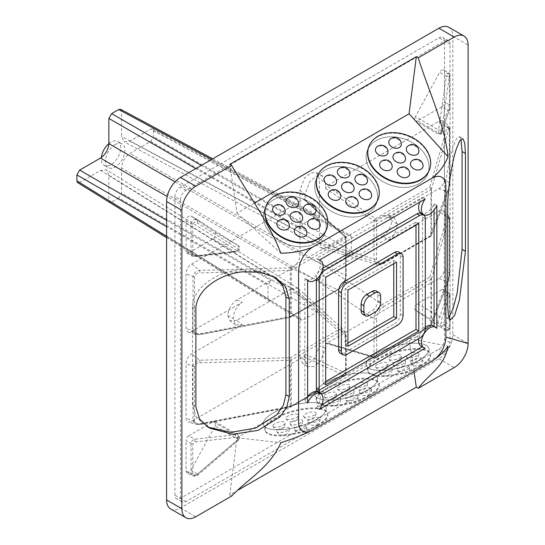 <?xml version="1.0" encoding="UTF-8"?>
<svg xmlns="http://www.w3.org/2000/svg" width="545" height="545" viewBox="0 0 545 545"><rect width="100%" height="100%" fill="white"/><g stroke="black" fill="none" stroke-linecap="round" stroke-linejoin="round"><path stroke-width="0.41" stroke-dasharray="2.73 2.04" d="M266.014 206.01L264.577 209.702L266.014 206.01A32.421 24.028 -158.7 0 1 274.7 196.234A32.421 24.028 -158.7 0 1 312.632 199.313A32.421 24.028 -158.7 0 1 326.435 229.554L324.997 233.24A32.421 24.028 -158.7 0 1 316.311 243.022A32.421 24.028 -158.7 0 1 278.379 239.943A32.421 24.028 -158.7 0 1 264.577 209.702A32.421 24.028 -158.7 0 1 273.263 199.92A32.421 24.028 -158.7 0 1 311.195 202.999A32.421 24.028 -158.7 0 1 324.997 233.24A32.421 24.028 21.3 0 0 311.195 202.999A32.421 24.028 21.3 0 0 273.263 199.92A32.421 24.028 21.3 0 0 264.577 209.702A32.421 24.028 21.3 0 0 278.379 239.943A32.421 24.028 21.3 0 0 316.311 243.022A32.421 24.028 21.3 0 0 324.997 233.24L326.435 229.554M368.836 146.646L367.398 150.338L368.836 146.646A32.421 24.028 -158.7 0 1 377.528 136.87A32.421 24.028 -158.7 0 1 415.454 139.949A32.421 24.028 -158.7 0 1 429.256 170.19L427.818 173.875A32.421 24.028 -158.7 0 1 419.132 183.658A32.421 24.028 -158.7 0 1 381.2 180.579A32.421 24.028 -158.7 0 1 367.398 150.338A32.421 24.028 -158.7 0 1 376.091 140.555A32.421 24.028 -158.7 0 1 414.016 143.635A32.421 24.028 -158.7 0 1 427.818 173.875A32.421 24.028 21.3 0 0 414.016 143.635A32.421 24.028 21.3 0 0 376.091 140.555A32.421 24.028 21.3 0 0 367.398 150.338A32.421 24.028 21.3 0 0 381.2 180.579A32.421 24.028 21.3 0 0 419.132 183.658A32.421 24.028 21.3 0 0 427.818 173.875L429.256 170.19M317.422 176.328L315.984 180.02L317.422 176.328A32.421 24.028 -158.7 0 1 326.114 166.552A32.421 24.028 -158.7 0 1 364.046 169.631A32.421 24.028 -158.7 0 1 377.849 199.872L376.411 203.558A32.421 24.028 -158.7 0 1 367.718 213.34A32.421 24.028 -158.7 0 1 329.786 210.261A32.421 24.028 -158.7 0 1 315.984 180.02A32.421 24.028 -158.7 0 1 324.677 170.238A32.421 24.028 -158.7 0 1 362.609 173.317A32.421 24.028 -158.7 0 1 376.411 203.558A32.421 24.028 21.3 0 0 362.609 173.317A32.421 24.028 21.3 0 0 324.677 170.238A32.421 24.028 21.3 0 0 315.984 180.02A32.421 24.028 21.3 0 0 329.786 210.261A32.421 24.028 21.3 0 0 367.718 213.34A32.421 24.028 21.3 0 0 376.411 203.558L377.849 199.872M229.772 164.379L237.034 213.136L254.379 203.122M237.034 213.136L280.859 253.214M448.808 317.524L446.9 318.069L445.013 313.722L444.298 303.272L444.298 205.404C444.325 185.634 449.032 158.404 453.188 146.36L456.526 138.594L459.476 136.7L460.927 139.186M436.845 205.39L434.065 203.782A11.792 6.806 -60 0 1 426.953 212.489A11.792 6.806 -60 0 1 421.06 213.075M307.625 279.994L304.846 278.393A11.792 6.806 120 0 0 306.058 279.469A11.792 6.806 120 0 0 311.958 278.883A11.792 6.806 120 0 0 319.656 268.494A11.792 6.806 120 0 0 317.851 259.045A11.792 6.806 120 0 0 316.482 258.562L422.43 197.392A11.792 6.806 -60 0 0 419.766 202.141M319.261 260.163L316.482 258.562M304.846 278.393L304.846 401.386A11.792 6.806 -60 0 1 307.625 396.576M317.851 392.093A11.792 6.806 -60 0 1 316.482 407.776L321.925 404.635M422.171 346.756L422.43 346.606A11.792 6.806 120 0 1 421.06 346.116M434.065 326.401L434.065 326.775A11.792 6.806 120 0 0 432.853 325.699M425.311 327.416A11.792 6.806 120 0 0 418.805 338.588M434.065 203.782L434.065 210.193M317.074 278.754L316.379 278.359L316.379 279.353M316.379 278.359A7.862 4.537 -60 0 1 321.938 268.726L322.885 268.181M420.904 213.47A7.862 4.537 -60 0 1 422.532 217.067L422.532 326.809A7.862 4.537 -60 0 1 416.98 336.435L419.752 338.043M324.718 392.911L321.938 391.31L416.98 336.435M321.938 391.31A7.862 4.537 -60 0 1 318.007 391.698M307.625 402.987L304.846 401.386M425.209 198.993L422.43 197.392M436.845 328.383L434.065 326.775M319.261 409.377L316.482 407.776M425.209 348.207L422.43 346.606M273.863 276.676L272.221 275.668L256.681 270.313L239.207 269.898C217.441 271.764 192.712 287.283 192.521 307.121L192.521 404.996L196.275 417.191L206.194 426.183L207.911 427.117M448.753 27.25A19.647 11.343 -60 0 1 452.827 36.242L452.827 334.671A19.647 11.343 -60 0 1 438.929 358.739L180.484 507.954A19.647 11.343 -60 0 1 170.66 508.928M238.41 489.914L229.772 494.901L231.72 496.018M174.925 196.691A7.862 4.537 -60 0 1 180.484 187.064L438.929 37.85A7.862 4.537 -60 0 1 442.86 37.462A7.862 4.537 -60 0 1 444.488 41.059L444.488 339.487A7.862 4.537 -60 0 1 438.929 349.113L180.484 498.328A7.862 4.537 -60 0 1 176.553 498.716A7.862 4.537 -60 0 1 174.925 495.119L174.925 196.691L180.484 199.899A7.862 4.537 -60 0 1 186.043 190.273L444.488 41.059A7.862 4.537 -60 0 1 448.419 40.671A7.862 4.537 -60 0 1 450.047 44.268L450.047 342.696A7.862 4.537 -60 0 1 444.488 352.322L186.043 501.536A7.862 4.537 -60 0 1 182.112 501.925A7.862 4.537 -60 0 1 180.484 498.328L180.484 199.899M413.989 371.533L409.057 338.445L448.058 346.184M229.772 494.901L237.034 437.758L409.057 338.445M237.034 437.758L280.859 442.717M317.749 424.848A32.421 11.118 165 0 1 285.069 434.896A32.421 11.118 165 0 1 264.911 429.964A32.421 11.118 165 0 1 274.7 418.253A32.421 11.118 165 0 1 307.38 408.212A32.421 11.118 165 0 1 327.538 413.137A32.421 11.118 165 0 1 317.749 424.848M420.57 365.491A32.421 11.118 165 0 1 387.897 375.532A32.421 11.118 165 0 1 367.732 370.6A32.421 11.118 165 0 1 377.528 358.889A32.421 11.118 165 0 1 410.201 348.848A32.421 11.118 165 0 1 430.359 353.773A32.421 11.118 165 0 1 420.57 365.491M369.156 395.173A32.421 11.118 165 0 1 336.483 405.214A32.421 11.118 165 0 1 316.325 400.282A32.421 11.118 165 0 1 326.114 388.571A32.421 11.118 165 0 1 358.787 378.53A32.421 11.118 165 0 1 378.945 383.455A32.421 11.118 165 0 1 369.156 395.173M273.263 412.906A32.421 11.118 165 0 1 305.943 402.864A32.421 11.118 165 0 1 326.101 407.789A32.421 11.118 165 0 1 316.311 419.5A32.421 11.118 165 0 1 283.632 429.549A32.421 11.118 165 0 1 263.473 424.616A32.421 11.118 165 0 1 273.263 412.906A32.421 11.118 165 0 1 305.943 402.864A32.421 11.118 165 0 1 326.101 407.789A32.421 11.118 165 0 1 316.311 419.5A32.421 11.118 165 0 1 283.632 429.549A32.421 11.118 165 0 1 263.473 424.616A32.421 11.118 165 0 1 273.263 412.906M376.091 353.542A32.421 11.118 165 0 1 408.764 343.5A32.421 11.118 165 0 1 428.922 348.425A32.421 11.118 165 0 1 419.132 360.143A32.421 11.118 165 0 1 386.459 370.184A32.421 11.118 165 0 1 366.294 365.252A32.421 11.118 165 0 1 376.091 353.542A32.421 11.118 165 0 1 408.764 343.5A32.421 11.118 165 0 1 428.922 348.425A32.421 11.118 165 0 1 419.132 360.143A32.421 11.118 165 0 1 386.459 370.184A32.421 11.118 165 0 1 366.294 365.252A32.421 11.118 165 0 1 376.091 353.542M324.677 383.224A32.421 11.118 165 0 1 357.35 373.182A32.421 11.118 165 0 1 377.508 378.107A32.421 11.118 165 0 1 367.718 389.818A32.421 11.118 165 0 1 335.046 399.867A32.421 11.118 165 0 1 314.887 394.934A32.421 11.118 165 0 1 324.677 383.224A32.421 11.118 165 0 1 357.35 373.182A32.421 11.118 165 0 1 377.508 378.107A32.421 11.118 165 0 1 367.718 389.818A32.421 11.118 165 0 1 335.046 399.867A32.421 11.118 165 0 1 314.887 394.934A32.421 11.118 165 0 1 324.677 383.224M325.685 381.602L322.906 383.203L322.906 275.709L416.005 221.958L418.785 223.566M416.005 221.958L416.005 225.167M322.906 383.203L325.685 384.811M322.906 275.709L325.685 277.31M398.674 251.974A7.862 4.537 -60 0 1 400.303 255.571L400.303 313.975A7.862 4.537 -60 0 1 394.744 323.601L397.523 325.208M346.947 354.407L344.168 352.799L394.744 323.601M344.168 352.799A7.862 4.537 -60 0 1 340.237 353.194M347.921 343.098L345.142 344.699L345.142 288.543L393.769 260.469L396.549 262.07M393.769 260.469L393.769 263.678M345.142 344.699L347.921 346.307M345.142 288.543L347.921 290.151M376.166 290.962A7.862 4.537 -60 0 1 377.794 294.559L377.794 300.976A7.862 4.537 -60 0 1 372.235 310.602L375.014 312.21M369.456 315.419L366.676 313.811L372.235 310.602M366.676 313.811A7.862 4.537 -60 0 1 362.745 314.206M196.847 474.702C194.912 475.853 193.564 475.635 192.801 474.061L192.801 443.759L195.13 441.9L194.763 439.181L188.822 435.755L213.047 421.769L235.454 434.706L235.822 437.424C237.988 437.492 238.56 438.323 237.538 439.931L196.847 474.702A1.962 0.531 49.5 0 0 197.753 475.083L197.753 475.083A1.962 0.531 49.5 0 0 197.501 474.089L238.192 439.318L238.09 434.896L235.454 434.706L194.763 439.181C192.548 439.965 191.302 441.389 191.043 443.453L191.043 473.748L192.133 475.71L197.501 474.089L190.866 470.26A3.931 2.269 120 0 1 186.86 472.665L192.133 475.71C194.906 476.473 196.786 476.269 197.753 475.083L238.451 440.312A1.962 0.531 -130.5 0 1 237.538 439.931M188.822 435.755A3.931 2.269 120 0 0 186.043 440.564L191.043 443.453A1.962 1.138 180 0 0 192.801 443.759M192.801 474.061A1.962 1.138 180 0 1 191.043 473.748L186.043 470.866L186.043 440.564M186.043 470.866A3.931 2.269 120 0 0 186.86 472.665M215.084 425.972A3.931 2.269 120 0 0 215.009 421.571L238.09 434.896C240.1 436.749 240.216 438.548 238.451 440.312A1.962 0.531 -130.5 0 0 238.192 439.318L215.084 425.972L190.866 470.26M215.009 421.571A3.931 2.269 120 0 0 213.047 421.769M449.584 108.877A1.962 1.574 -161.7 0 1 449.516 109.286L449.516 109.286A1.962 1.574 -161.7 0 1 447.649 110.274L441.709 106.84L417.49 120.827L439.904 133.763A1.962 1.574 -161.7 0 0 441.763 132.776L441.763 132.776A1.962 1.574 -161.7 0 0 441.832 132.374C441.416 133.321 441.307 132.755 441.505 130.671L449.257 76.879A1.962 0.416 -171.8 0 0 446.3 76.164L438.555 129.962L438.602 134.343L439.904 133.763L449.489 104.913L449.489 74.611L448.951 72.976L447.649 73.555L446.3 76.164L439.665 72.335A3.931 2.269 120 0 1 441.709 70.121A3.931 2.269 120 0 1 443.678 69.93L448.951 72.976C449.897 73.752 450.265 74.563 450.061 75.414L450.061 75.414A1.962 1.138 0 0 0 449.489 74.611L444.488 71.729L444.488 102.031L449.489 104.913A1.962 1.138 -0 0 1 450.061 105.716L450.061 75.414A1.962 1.138 0 0 1 450.027 75.626L450.027 105.928L449.584 108.877L441.832 132.374M441.709 106.84A3.931 2.269 120 0 0 444.488 102.031M444.488 71.729A3.931 2.269 120 0 0 443.678 69.93M441.505 130.671A1.962 0.416 8.2 0 0 438.555 129.962L415.447 116.616L439.665 72.335M415.447 116.616A3.931 2.269 120 0 0 415.522 121.017A3.931 2.269 120 0 0 417.49 120.827M120.663 109.3L121.508 111.119L121.508 136.318L124.056 141.775L129.846 141.135L150.692 129.097L152.62 128.886L153.465 130.705L153.465 136.645L150.692 141.455L129.846 153.486C124.819 157.001 122.039 161.817 121.508 167.928L319.431 282.194L373.965 318.825A1.962 1.138 0 0 0 376.615 318.757C376.731 315.439 378.005 312.299 380.444 309.349L383.482 306.774A1.962 1.138 -120 0 0 382.338 304.526L378.714 307.639C375.791 311.181 374.204 314.908 373.965 318.825L373.965 356.825L325.481 342.417L325.481 348.269L320.685 361.028L313.866 366.656L307.911 366.594L305.05 360.061L305.05 354.209L345.734 373.121L345.734 335.121L344.093 330.277L341.279 329.255L337.607 330.352A1.962 1.138 60 0 1 338.752 332.593L341.797 331.66C344.229 331.803 345.51 333.465 345.619 336.653L345.619 374.653L291.323 405.998L291.323 359.979L338.752 332.593M325.481 342.417L326.026 343.384L326.85 343.227L375.471 357.677L429.767 326.326A1.962 1.683 -159 0 0 431.456 324.82L431.456 278.795A1.962 1.458 -163.9 0 0 429.767 277.146L382.338 304.526L327.681 267.813L382.794 235.992L388.353 240.331L438.929 211.133A7.862 4.537 -60 0 1 443.317 211.078A7.862 4.537 -60 0 1 444.488 214.342L444.488 268.889A7.862 4.537 -60 0 1 438.929 278.515L326.85 343.227M388.353 240.331C394.028 236.264 396.985 230.814 397.216 223.981L393.953 216.965L388.353 217.871L438.929 188.665A7.862 4.537 120 0 0 444.488 179.039L444.488 124.492A7.862 4.537 120 0 0 443.317 121.228A7.862 4.537 120 0 0 438.929 121.283L326.85 185.988L325.481 188.386L325.481 182.527L322.361 175.851L316.345 176.076L309.676 181.785L305.05 194.32L299.982 190.273L304.382 178.331L310.739 172.894L316.468 172.676L319.431 179.039L325.481 182.527M338.752 288.768L291.323 316.154L291.323 270.129L345.619 238.778L345.619 276.778C345.51 280.103 344.229 283.236 341.797 286.193L338.752 288.768A1.962 1.138 60 0 1 338.343 289.668A1.962 1.138 60 0 1 337.607 289.688L341.279 286.602C344.202 283.059 345.687 279.272 345.734 275.252L345.734 237.252L305.05 200.178L305.05 194.32M305.05 200.178L304.764 199.354L303.681 199.368L191.602 264.073A7.862 4.537 120 0 0 186.043 273.699L186.043 328.253A7.862 4.537 120 0 0 188.195 332.082A7.862 4.537 120 0 0 191.602 331.462L242.178 302.264C236.503 306.331 233.546 311.781 233.315 318.614L235.447 324.997L242.178 324.725L236.619 320.385L270.804 300.649L79.665 182.459L77.669 182.63M199.804 362.786L290.301 360.293L290.301 406.311A1.962 1.138 180 0 0 291.323 405.998A1.962 1.138 60 0 1 290.921 406.897A1.962 1.138 60 0 1 290.178 406.917L290.301 406.311L199.804 423.724C196.874 424.194 195.117 423.322 194.517 421.108L194.517 366.56C195.124 364.21 196.881 362.956 199.804 362.786A1.962 0.409 -91.6 0 0 199.674 360.231C195.859 361.008 193.645 363.059 193.025 366.376L193.025 420.924L195.757 424.351L199.674 424.33L290.178 406.917L344.474 375.573L303.681 356.607L191.602 421.312A7.862 4.537 -60 0 1 188.195 421.932A7.862 4.537 -60 0 1 186.043 418.104L186.043 363.549A7.862 4.537 -60 0 1 191.602 353.923L242.178 324.725M303.681 356.607L305.05 354.209M441.709 289.749L417.49 303.735A3.931 2.269 120 0 0 414.943 307.128A3.931 2.269 120 0 0 415.447 310.296L439.665 326.612A3.931 2.269 120 0 0 439.747 326.659A3.931 2.269 120 0 0 442.772 325.61A3.931 2.269 120 0 0 444.488 321.652L444.488 291.35A3.931 2.269 120 0 0 443.678 289.552A3.931 2.269 120 0 0 441.709 289.749L447.649 293.183L439.904 316.672C438.153 319.459 437.703 321.782 438.555 323.641A1.962 1.928 -48.7 0 0 441.505 322.17L441.832 318.491L449.584 294.995A1.962 1.574 -161.7 0 0 447.649 293.183L448.951 292.597L449.489 294.239L444.488 291.35M188.822 252.846L213.047 238.86A3.931 2.269 120 0 0 215.588 235.467A3.931 2.269 120 0 0 215.084 232.293L190.866 215.984A3.931 2.269 120 0 0 190.784 215.929A3.931 2.269 120 0 0 188.822 216.127A3.931 2.269 120 0 0 186.043 220.943L186.043 251.238A3.931 2.269 120 0 0 186.86 253.037A3.931 2.269 120 0 0 188.822 252.846L194.763 256.273L235.454 251.797C239.01 250.06 239.923 248.002 238.192 245.638A1.962 0.981 122.4 0 1 238.226 245.652L238.226 245.652A1.962 0.981 122.4 0 1 237.538 248.431C238.56 249.821 237.988 250.782 235.822 251.313L195.13 255.782L194.981 256.627L192.133 256.082L194.981 256.627L235.672 252.151L235.822 251.313M215.084 232.293L238.192 245.638L197.501 219.812L194.763 219.56C192.548 220.337 191.309 221.761 191.043 223.825L191.043 254.127L192.133 256.082L186.86 253.037M325.481 348.269L319.431 345.905L314.874 358.058L308.375 363.413L302.7 363.352L299.982 357.132L305.05 360.061M121.508 167.928L121.508 193.128L118.735 197.937L316.659 312.21L302.761 320.235L111.63 202.038L109.627 202.215L108.85 200.437L108.85 175.238L106.507 169.904L100.512 170.422L79.665 182.459M316.659 312.21L319.431 307.4L121.508 193.128M319.431 345.905L319.431 282.201C320.153 276.247 322.906 271.458 327.681 267.813M299.982 357.132L299.982 318.627L300.758 320.406L302.761 320.235M201.323 165.401L302.761 223.968L316.659 215.943L211.617 159.46M302.761 223.968L299.982 228.777L299.982 190.273M129.846 141.135L327.77 247.559L322.926 248.615L322.17 248.302L319.431 242.75L319.431 179.039M121.508 111.119L319.431 217.55L318.587 215.731L316.659 215.943M383.482 306.774L430.911 279.387L430.911 325.413A1.962 1.138 -120 0 1 430.509 326.312A1.962 1.138 -120 0 1 429.767 326.326L447.002 281.533C448.399 279.36 449.189 276.485 449.38 272.922L449.38 218.368L448.855 216.113L447.002 217.435L438.929 211.133M191.602 264.073L199.674 270.381A1.962 0.409 88.4 0 1 199.804 272.936L290.301 270.443A1.962 0.409 -91.6 0 0 290.178 267.888L199.674 270.381C195.859 271.158 193.645 273.209 193.025 276.526L186.043 273.699M194.517 276.71A1.962 1.138 -0 0 1 193.025 276.526L193.025 331.074L195.757 334.501L199.804 334.691L199.804 333.874C196.874 334.344 195.117 333.472 194.517 331.265L194.517 276.71C195.124 274.36 196.881 273.106 199.804 272.936M449.7 183.938A1.962 1.138 0 0 0 449.734 183.726A1.962 1.138 0 0 0 449.38 183.072L449.38 128.525L448.855 126.263L447.002 127.585L429.767 187.296A1.962 1.458 16.1 0 1 431.456 188.952L448.692 129.24C449.25 127.401 449.584 127.455 449.7 129.383L449.7 183.938L448.692 190.178A1.962 1.683 21 0 1 447.002 191.683C448.399 189.51 449.189 186.635 449.38 183.072L444.488 179.039M153.465 130.705L351.396 237.13L351.396 250.911L153.465 136.645M351.396 237.13L350.544 235.311L348.616 235.529L382.794 215.793L388.394 214.887L391.685 220.759C390.997 227.279 388.033 232.354 382.794 235.992M150.692 141.455L348.616 255.728L351.396 250.911M100.512 170.422L291.643 288.618L297.822 288.203L298.374 288.625L299.982 293.428L108.85 175.238M291.643 288.618L270.804 300.649L268.801 300.826L268.024 299.048L268.024 285.26L166.593 226.7M236.619 320.385L229.888 320.658L227.735 315.419C228.423 308.899 231.387 303.824 236.619 300.186L270.804 280.45L268.024 285.26M108.85 200.437L299.982 318.627L299.982 293.428L345.734 335.121A1.962 1.138 180 0 1 346.198 335.849L346.198 335.849A1.962 1.138 180 0 1 345.619 336.653M175.054 181.853L299.982 253.977C299.723 260.197 296.977 264.993 291.745 268.365L167.179 196.554M166.593 220.282L270.804 280.45L291.643 268.419M345.619 276.778A1.962 1.138 0 0 0 346.198 275.981A1.962 1.138 0 0 0 345.734 275.252L299.982 253.977L299.982 228.777L195.771 168.609M327.77 247.559L348.616 235.529L150.692 129.097M227.735 315.419L233.315 318.614M397.216 223.981L391.685 220.759M415.447 310.296L438.555 323.641L446.355 330.474C449.148 330.781 450.381 329.071 450.061 325.338L450.061 325.338A1.962 1.138 0 0 0 449.489 324.541L449.489 294.239A1.962 1.138 0 0 1 450.061 295.043L450.061 295.043C450.395 294.593 450.02 293.775 448.951 292.597L443.678 289.552M449.584 294.995L450.027 295.254L450.027 325.556L449.257 328.976A1.962 1.928 -48.7 0 1 446.3 330.447C447.888 330.379 448.951 328.41 449.489 324.541L444.488 321.652M195.13 255.782L192.801 254.44L192.801 224.138C193.564 222.394 194.912 221.883 196.847 222.605A1.962 0.981 122.4 0 0 197.535 219.833L197.535 219.833A1.962 0.981 122.4 0 0 197.501 219.812L190.784 215.929M118.735 197.937L111.63 202.038M115.179 144.548A13.754 7.943 -60 0 1 122.06 143.866A13.754 7.943 -60 0 1 124.165 154.889A13.754 7.943 -60 0 1 115.179 167.008A13.754 7.943 -60 0 1 108.305 167.69A13.754 7.943 -60 0 1 106.193 156.667A13.754 7.943 -60 0 1 115.179 144.548M108.85 143.669A13.754 7.943 -60 0 1 111.01 142.143A13.754 7.943 -60 0 1 117.89 141.462A13.754 7.943 -60 0 1 119.995 152.484A13.754 7.943 -60 0 1 111.01 164.604A13.754 7.943 -60 0 1 104.136 165.285A13.754 7.943 -60 0 1 101.363 157.525M325.481 188.386L373.965 220.957L373.965 258.95L377.406 264.809L378.714 264.993L382.338 263.862A1.962 1.138 -120 0 0 383.081 263.841L383.081 263.841A1.962 1.138 -120 0 0 383.482 262.942L380.444 263.875C378.005 263.739 376.731 262.077 376.615 258.889L376.615 220.889L430.911 189.537L430.911 235.563L383.482 262.942M380.444 263.875A1.962 1.519 89.7 0 1 379.061 265.04L322.926 248.615M319.431 242.743L373.965 258.95A1.962 1.138 0 0 0 376.615 258.889M303.681 199.368L344.474 236.537L290.178 267.888A1.962 1.138 60 0 1 291.323 270.129A1.962 1.138 0 0 1 290.301 270.443L290.301 316.461A1.962 1.138 -0 0 0 291.323 316.154A1.962 1.138 60 0 1 290.921 317.054L338.343 289.668L341.885 286.677A1.962 0.511 41 0 1 341.279 286.602M213.047 238.86L235.672 252.151C239.677 250.795 236.85 252.097 239.139 250.223C240.256 248.384 239.95 246.865 238.226 245.652L197.399 219.751M196.847 222.605L237.538 248.431M417.49 303.735L439.904 316.672A1.962 1.574 18.3 0 1 441.832 318.491M449.257 328.976L441.505 322.17M449.257 76.879C449.625 74.829 449.884 74.413 450.027 75.626M448.692 129.24A1.962 1.458 -163.9 0 0 447.002 127.585L438.929 121.283M448.692 190.178L431.456 234.97L431.456 188.952A1.962 1.138 0 0 1 430.911 189.537A1.962 1.138 -120 0 0 429.767 187.296L375.471 218.64L326.85 185.988M327.681 247.614L382.338 263.862L429.767 236.476A1.962 1.683 -159 0 0 431.456 234.97A1.962 1.138 0 0 1 430.911 235.563A1.962 1.138 -120 0 1 430.509 236.462A1.962 1.962 0 0 0 431.361 235.467L448.596 190.675L449.734 183.726L449.734 129.172A1.962 1.138 -0 0 0 449.38 128.525L444.488 124.492M304.764 199.354L345.557 236.523A1.962 1.015 -47.7 0 0 344.474 236.537A1.962 1.138 60 0 1 345.619 238.778A1.962 1.138 0 0 0 346.198 237.981L346.198 275.981C346.082 279.803 344.644 283.366 341.885 286.677A1.962 0.511 41 0 0 341.797 286.193M191.602 331.462L199.674 334.48L290.308 317.279L290.301 316.461L199.804 333.874M199.804 423.724L199.804 424.541L191.602 421.312M291.745 288.564L337.607 330.352L290.178 357.738A1.962 0.409 88.4 0 1 290.301 360.293A1.962 1.138 180 0 0 291.323 359.979A1.962 1.138 60 0 0 290.178 357.738L199.674 360.231L191.602 353.923M431.456 278.795L448.692 219.09A1.962 1.458 -163.9 0 0 447.002 217.435L429.767 277.146A1.962 1.138 -120 0 1 430.911 279.387A1.962 1.138 -0 0 0 431.456 278.795M448.692 219.09C449.25 217.251 449.584 217.298 449.7 219.233L449.7 273.788L448.692 280.028L431.456 324.82A1.962 1.138 -0 0 1 430.911 325.413L376.615 356.757L376.615 318.757M438.929 278.515L447.002 281.533A1.962 1.683 -159 0 0 448.596 280.518L448.596 280.518A1.962 1.683 -159 0 0 448.692 280.028M358.29 203.401A6.486 4.803 21.3 0 0 350.564 197.263A6.486 4.803 21.3 0 0 346.64 198.857M340.775 196.391A6.486 4.803 21.3 0 0 339.072 192.664A6.486 4.803 21.3 0 0 329.125 191.854M336.599 181.683A6.486 4.803 21.3 0 0 332.055 176.124A6.486 4.803 21.3 0 0 324.949 177.139M349.945 173.978A6.486 4.803 21.3 0 0 342.219 167.84A6.486 4.803 21.3 0 0 338.288 169.441M367.453 180.988A6.486 4.803 21.3 0 0 365.75 177.261A6.486 4.803 21.3 0 0 355.803 176.451M354.114 188.686A6.486 4.803 21.3 0 0 350.36 183.481A6.486 4.803 21.3 0 0 343.52 183.297A6.486 4.803 21.3 0 0 342.464 184.149M371.629 195.696A6.486 4.803 21.3 0 0 367.085 190.137A6.486 4.803 21.3 0 0 359.979 191.159M409.704 173.719A6.486 4.803 21.3 0 0 401.978 167.581A6.486 4.803 21.3 0 0 398.048 169.175M392.189 166.709A6.486 4.803 21.3 0 0 390.486 162.982A6.486 4.803 21.3 0 0 380.539 162.172M388.013 152.001A6.486 4.803 21.3 0 0 383.469 146.442A6.486 4.803 21.3 0 0 376.363 147.457M401.352 144.296A6.486 4.803 21.3 0 0 393.626 138.157A6.486 4.803 21.3 0 0 389.702 139.758M418.867 151.306A6.486 4.803 21.3 0 0 417.163 147.579A6.486 4.803 21.3 0 0 407.217 146.769M405.528 159.004A6.486 4.803 21.3 0 0 401.774 153.806A6.486 4.803 21.3 0 0 394.934 153.615A6.486 4.803 21.3 0 0 393.878 154.467M423.043 166.014A6.486 4.803 21.3 0 0 418.499 160.455A6.486 4.803 21.3 0 0 411.386 161.477M306.876 233.083A6.486 4.803 21.3 0 0 299.157 226.945A6.486 4.803 21.3 0 0 295.227 228.539M289.368 226.073A6.486 4.803 21.3 0 0 287.665 222.346A6.486 4.803 21.3 0 0 277.712 221.536M285.192 211.365A6.486 4.803 21.3 0 0 280.648 205.806A6.486 4.803 21.3 0 0 273.542 206.821M298.531 203.66A6.486 4.803 21.3 0 0 290.805 197.522A6.486 4.803 21.3 0 0 286.881 199.123M316.046 210.67A6.486 4.803 21.3 0 0 314.342 206.943A6.486 4.803 21.3 0 0 304.389 206.133M302.707 218.368A6.486 4.803 21.3 0 0 298.946 213.163A6.486 4.803 21.3 0 0 292.113 212.979A6.486 4.803 21.3 0 0 291.05 213.831M320.215 225.378A6.486 4.803 21.3 0 0 315.671 219.819A6.486 4.803 21.3 0 0 308.565 220.841M396.501 359.284A6.486 2.221 165 0 1 388.878 359.25A6.486 2.221 165 0 1 393.626 355.49A6.486 2.221 165 0 1 401.352 355.899A6.486 2.221 165 0 1 396.501 359.284M387.747 364.339A6.486 2.221 165 0 1 381.371 367.459A6.486 2.221 165 0 1 375.539 366.955A6.486 2.221 165 0 1 375.703 365.845A6.486 2.221 165 0 1 382.631 362.609A6.486 2.221 165 0 1 388.013 363.604A6.486 2.221 165 0 1 387.747 364.339M390.486 367.957A6.486 2.221 165 0 1 392.189 369.115A6.486 2.221 165 0 1 388.224 372.187A6.486 2.221 165 0 1 381.316 373.25A6.486 2.221 165 0 1 379.708 372.467A6.486 2.221 165 0 1 383.067 369.217A6.486 2.221 165 0 1 390.486 367.957M401.978 366.519A6.486 2.221 165 0 1 409.704 366.928A6.486 2.221 165 0 1 404.846 370.307A6.486 2.221 165 0 1 397.223 370.28A6.486 2.221 165 0 1 401.978 366.519M410.732 361.464A6.486 2.221 165 0 1 417.661 358.229A6.486 2.221 165 0 1 423.043 359.223A6.486 2.221 165 0 1 422.77 359.959A6.486 2.221 165 0 1 416.394 363.086A6.486 2.221 165 0 1 410.562 362.575A6.486 2.221 165 0 1 410.732 361.464M407.994 357.847A6.486 2.221 165 0 1 406.393 357.064A6.486 2.221 165 0 1 409.745 353.821A6.486 2.221 165 0 1 417.163 352.554A6.486 2.221 165 0 1 418.867 353.712A6.486 2.221 165 0 1 414.902 356.784A6.486 2.221 165 0 1 407.994 357.847M403.545 363.563A6.486 2.221 165 0 1 397.271 365.545A6.486 2.221 165 0 1 393.054 364.769A6.486 2.221 165 0 1 394.934 362.241A6.486 2.221 165 0 1 401.726 360.211A6.486 2.221 165 0 1 405.528 361.417A6.486 2.221 165 0 1 403.545 363.563M420.76 366.199A32.421 11.118 165 0 1 388.088 376.241A32.421 11.118 165 0 1 367.923 371.315A32.421 11.118 165 0 1 377.719 359.605A32.421 11.118 165 0 1 410.392 349.563A32.421 11.118 165 0 1 430.55 354.488A32.421 11.118 165 0 1 420.76 366.199M345.087 388.967A6.486 2.221 165 0 1 337.464 388.932A6.486 2.221 165 0 1 342.219 385.172A6.486 2.221 165 0 1 349.945 385.581A6.486 2.221 165 0 1 345.087 388.967M336.333 394.021A6.486 2.221 165 0 1 329.957 397.142A6.486 2.221 165 0 1 324.125 396.637A6.486 2.221 165 0 1 324.295 395.527A6.486 2.221 165 0 1 331.224 392.291A6.486 2.221 165 0 1 336.606 393.286A6.486 2.221 165 0 1 336.333 394.021M339.072 397.639A6.486 2.221 165 0 1 340.775 398.797A6.486 2.221 165 0 1 336.817 401.869A6.486 2.221 165 0 1 329.902 402.932A6.486 2.221 165 0 1 328.301 402.149A6.486 2.221 165 0 1 331.66 398.899A6.486 2.221 165 0 1 339.072 397.639M350.564 396.201A6.486 2.221 165 0 1 358.29 396.61A6.486 2.221 165 0 1 353.439 399.989A6.486 2.221 165 0 1 345.816 399.962A6.486 2.221 165 0 1 350.564 396.201M359.319 391.147A6.486 2.221 165 0 1 366.247 387.911A6.486 2.221 165 0 1 371.629 388.905A6.486 2.221 165 0 1 371.363 389.641A6.486 2.221 165 0 1 364.986 392.768A6.486 2.221 165 0 1 359.155 392.257A6.486 2.221 165 0 1 359.319 391.147M356.58 387.529A6.486 2.221 165 0 1 354.979 386.746A6.486 2.221 165 0 1 358.338 383.503A6.486 2.221 165 0 1 365.75 382.236A6.486 2.221 165 0 1 367.453 383.394A6.486 2.221 165 0 1 363.495 386.466A6.486 2.221 165 0 1 356.58 387.529M352.131 393.245A6.486 2.221 165 0 1 345.857 395.227A6.486 2.221 165 0 1 341.64 394.451A6.486 2.221 165 0 1 343.52 391.923A6.486 2.221 165 0 1 350.312 389.893A6.486 2.221 165 0 1 354.114 391.099A6.486 2.221 165 0 1 352.131 393.245M369.346 395.881A32.421 11.118 165 0 1 336.674 405.923A32.421 11.118 165 0 1 316.516 400.997A32.421 11.118 165 0 1 326.305 389.287A32.421 11.118 165 0 1 358.978 379.245A32.421 11.118 165 0 1 379.143 384.171A32.421 11.118 165 0 1 369.346 395.881M293.673 418.649A6.486 2.221 165 0 1 286.05 418.615A6.486 2.221 165 0 1 290.805 414.854A6.486 2.221 165 0 1 298.531 415.263A6.486 2.221 165 0 1 293.673 418.649M284.926 423.703A6.486 2.221 165 0 1 278.543 426.824A6.486 2.221 165 0 1 272.718 426.319A6.486 2.221 165 0 1 272.882 425.209A6.486 2.221 165 0 1 279.81 421.973A6.486 2.221 165 0 1 285.192 422.968A6.486 2.221 165 0 1 284.926 423.703M287.665 427.321A6.486 2.221 165 0 1 289.368 428.479A6.486 2.221 165 0 1 285.403 431.551A6.486 2.221 165 0 1 278.488 432.614A6.486 2.221 165 0 1 276.887 431.831A6.486 2.221 165 0 1 280.246 428.581A6.486 2.221 165 0 1 287.665 427.321M299.157 425.883A6.486 2.221 165 0 1 306.883 426.292A6.486 2.221 165 0 1 302.025 429.671A6.486 2.221 165 0 1 294.402 429.644A6.486 2.221 165 0 1 299.157 425.883M307.911 420.829A6.486 2.221 165 0 1 314.84 417.593A6.486 2.221 165 0 1 320.222 418.587A6.486 2.221 165 0 1 319.949 419.323A6.486 2.221 165 0 1 313.573 422.45A6.486 2.221 165 0 1 307.741 421.939A6.486 2.221 165 0 1 307.911 420.829M305.173 417.211A6.486 2.221 165 0 1 303.565 416.428A6.486 2.221 165 0 1 306.924 413.185A6.486 2.221 165 0 1 314.342 411.918A6.486 2.221 165 0 1 316.046 413.076A6.486 2.221 165 0 1 312.081 416.148A6.486 2.221 165 0 1 305.173 417.211M300.717 422.927A6.486 2.221 165 0 1 294.443 424.902A6.486 2.221 165 0 1 290.226 424.133A6.486 2.221 165 0 1 292.113 421.605A6.486 2.221 165 0 1 298.905 419.575A6.486 2.221 165 0 1 302.707 420.781A6.486 2.221 165 0 1 300.717 422.927M317.939 425.563A32.421 11.118 165 0 1 285.267 435.605A32.421 11.118 165 0 1 265.102 430.679A32.421 11.118 165 0 1 274.898 418.969A32.421 11.118 165 0 1 307.571 408.927A32.421 11.118 165 0 1 327.729 413.853A32.421 11.118 165 0 1 317.939 425.563M444.298 205.404L447.656 207.345M192.521 307.121L195.88 309.063M452.827 36.242L468.107 45.072M452.827 334.671L468.107 343.5M438.929 358.739L454.217 367.562M180.484 507.954L195.771 516.776M444.298 303.272L447.656 305.214M192.521 404.996L195.88 406.938M321.938 268.726L322.688 269.162M422.532 217.067L425.311 218.668M425.311 328.417L422.532 326.809M403.082 315.582L400.303 313.975M400.303 255.571L403.082 257.179M377.794 294.559L380.574 296.167M380.574 302.584L377.794 300.976M186.043 190.273L180.484 187.064M186.043 220.943L191.043 223.825A1.962 1.138 180 0 0 192.801 224.138M378.714 264.993A1.962 1.519 89.7 0 0 379.061 265.04L383.081 263.841L430.509 236.462A1.962 1.138 -120 0 1 429.767 236.476L447.002 191.683L438.929 188.665M186.043 501.536L174.925 495.119M444.488 352.322L438.929 349.113M450.047 342.696L444.488 339.487M450.047 44.268L438.929 37.85M194.517 366.56A1.962 1.138 180 0 1 193.025 366.376L186.043 363.549M194.517 421.108A1.962 1.138 180 0 1 193.025 420.924L186.043 418.104M449.7 219.233A1.962 1.138 0 0 0 449.734 219.022A1.962 1.138 0 0 0 449.38 218.368L444.488 214.342M449.7 273.788A1.962 1.138 -0 0 0 449.734 273.576A1.962 1.138 -0 0 0 449.38 272.922L444.488 268.889M194.517 331.265A1.962 1.138 0 0 1 193.025 331.074L186.043 328.253M188.195 332.082L195.757 334.501L199.804 334.691L290.308 317.279A1.962 1.962 0 0 0 290.921 317.054A1.962 1.138 60 0 1 290.178 317.067L337.607 289.688L291.745 268.365M236.619 300.186L242.178 302.264M388.353 217.871L382.794 215.793M446.3 330.447L439.665 326.612M192.801 254.44A1.962 1.138 180 0 1 191.043 254.127L186.043 251.238M197.501 219.812L190.866 215.984M166.593 236.326L268.024 299.048M319.431 242.75L121.508 136.318M327.77 267.759L129.846 153.486M380.444 309.349A1.962 0.511 -139 0 0 378.714 307.639M341.797 331.66A1.962 1.519 -90.3 0 0 341.279 329.255M195.13 441.9L235.822 437.424M450.027 295.254A1.962 1.138 0 0 0 450.061 295.043L450.061 325.338A1.962 1.138 0 0 1 450.027 325.556M450.027 105.928A1.962 1.138 -0 0 0 450.061 105.716L449.516 109.286L441.763 132.776C442.159 133.743 441.103 134.261 438.602 134.349L415.522 121.017M373.965 220.957A1.962 0.818 -56.1 0 1 375.471 218.64A1.962 1.138 -120 0 1 376.615 220.889A1.962 1.138 0 0 1 373.965 220.957M449.7 129.383A1.962 1.138 -0 0 0 449.734 129.172L448.855 126.263L443.317 121.228M345.557 236.523A1.962 1.015 -47.7 0 1 345.734 237.252A1.962 1.138 0 0 1 346.198 237.981A1.962 1.962 0 0 0 345.557 236.523M298.374 288.625L344.099 330.284L346.198 335.849L346.198 373.85A1.962 1.138 180 0 0 345.734 373.121A1.962 1.41 -65.1 0 1 344.474 375.573A1.962 1.138 60 0 0 345.217 375.553A1.962 1.962 0 0 0 346.198 373.85A1.962 1.138 180 0 1 345.619 374.653A1.962 1.138 60 0 1 345.217 375.553L290.921 406.897A1.962 1.962 0 0 1 290.308 407.129L199.804 424.541L195.757 424.351L188.195 421.932M373.965 356.825A1.962 1.138 0 0 0 376.615 356.757A1.962 1.138 -120 0 1 376.207 357.656A1.962 1.138 -120 0 1 375.471 357.677A1.962 1.213 -73.4 0 1 374.667 357.84A1.962 1.213 -73.4 0 1 373.965 356.825M326.026 343.384L374.667 357.84A1.962 1.962 0 0 0 376.207 357.656L430.509 326.312A1.962 1.962 0 0 0 431.361 325.317L448.596 280.518L449.734 273.576L449.734 219.022L448.855 216.113L443.317 211.078M319.52 260.013L317.851 259.045M327.729 413.853L327.538 413.137M430.55 354.488L430.359 353.773M379.143 384.171L378.945 383.455M446.9 318.069L450.259 320.01M459.476 136.7L462.834 138.641M206.194 426.183L209.553 428.125M272.221 275.668L275.579 277.609M307.625 280.375L306.058 279.469M307.911 366.594L302.7 363.352M316.468 172.676L322.361 175.851M182.112 501.925L176.553 498.716M448.419 40.671L442.86 37.462M235.447 324.997L229.888 320.658M388.394 214.887L393.953 216.965M439.747 326.659L446.355 330.474M104.136 165.285L108.305 167.69M322.17 248.302L124.056 141.775M297.822 288.203L106.507 169.904M117.89 141.462L122.06 143.866M152.62 128.886L350.544 235.311M109.627 202.215L300.758 320.406M212.741 158.813L318.587 215.731M166.593 237.62L268.801 300.826M316.516 400.997L316.325 400.282M367.923 371.315L367.732 370.6M265.102 430.679L264.911 429.964M388.878 359.257A6.669 6.669 0 0 0 401.352 355.899M375.539 366.955A6.669 6.669 0 0 0 388.013 363.604M379.708 372.467A6.669 6.669 0 0 0 392.189 369.115M397.223 370.28A6.669 6.669 0 0 0 409.704 366.921M410.562 362.575A6.669 6.669 0 0 0 423.043 359.223M406.393 357.064A6.669 6.669 0 0 0 418.867 353.712M393.054 364.769A6.669 6.669 0 0 0 405.528 361.417M337.464 388.939A6.669 6.669 0 0 0 349.945 385.581M324.125 396.637A6.669 6.669 0 0 0 336.606 393.286M328.301 402.149A6.669 6.669 0 0 0 340.775 398.797M345.816 399.962A6.669 6.669 0 0 0 358.29 396.603M359.155 392.257A6.669 6.669 0 0 0 371.629 388.905M354.979 386.746A6.669 6.669 0 0 0 367.453 383.394M341.64 394.451A6.669 6.669 0 0 0 354.114 391.099M286.057 418.621A6.669 6.669 0 0 0 298.531 415.263M272.718 426.319A6.669 6.669 0 0 0 285.192 422.968M276.887 431.831A6.669 6.669 0 0 0 289.368 428.479M294.402 429.644A6.669 6.669 0 0 0 306.883 426.285M307.741 421.939A6.669 6.669 0 0 0 320.222 418.587M303.565 416.428A6.669 6.669 0 0 0 316.046 413.076M290.226 424.133A6.669 6.669 0 0 0 302.707 420.781"/><path stroke-width="0.82" d="M326.625 229.057L326.435 229.554A32.421 24.028 -158.7 0 1 317.749 239.33A32.421 24.028 -158.7 0 1 279.817 236.251A32.421 24.028 -158.7 0 1 266.014 206.01L266.205 205.52A32.421 24.028 21.3 0 0 280.007 235.76A32.421 24.028 21.3 0 0 317.939 238.839A32.421 24.028 21.3 0 0 326.625 229.057A32.421 24.028 21.3 0 0 312.823 198.816A32.421 24.028 21.3 0 0 274.898 195.737A32.421 24.028 21.3 0 0 266.205 205.52M429.453 169.693L429.256 170.19A32.421 24.028 -158.7 0 1 420.57 179.973A32.421 24.028 -158.7 0 1 382.638 176.887A32.421 24.028 -158.7 0 1 368.836 146.646L369.026 146.155A32.421 24.028 21.3 0 0 382.828 176.396A32.421 24.028 21.3 0 0 420.76 179.475A32.421 24.028 21.3 0 0 429.453 169.693A32.421 24.028 21.3 0 0 415.651 139.459A32.421 24.028 21.3 0 0 377.719 136.373A32.421 24.028 21.3 0 0 369.026 146.155M378.039 199.375L377.849 199.872A32.421 24.028 -158.7 0 1 369.156 209.648A32.421 24.028 -158.7 0 1 331.224 206.569A32.421 24.028 -158.7 0 1 317.422 176.328L317.612 175.837A32.421 24.028 21.3 0 0 331.415 206.078A32.421 24.028 21.3 0 0 369.346 209.157A32.421 24.028 21.3 0 0 378.039 199.375A32.421 24.028 21.3 0 0 364.237 169.141A32.421 24.028 21.3 0 0 326.305 166.055A32.421 24.028 21.3 0 0 317.612 175.837M254.379 203.122L409.057 113.823L448.058 156.681C444.788 165.087 439.433 172.274 431.981 178.235L312.489 247.226C303.02 251.061 292.481 253.057 280.859 253.214C269.68 223.886 248.241 194.647 231.72 165.503L195.771 186.261A19.647 11.343 120 0 0 181.873 210.329L181.873 508.757A19.647 11.343 120 0 0 185.947 517.75A19.647 11.343 120 0 0 195.771 516.776L231.72 496.018C248.282 478.53 269.659 467.787 280.859 442.717C292.549 439.011 303.095 434.815 312.489 430.134L431.981 361.144A19.647 11.343 120 0 0 445.878 337.083L445.878 186.261A19.647 11.343 120 0 0 431.981 178.235M447.656 305.214L448.371 315.657L450.259 320.01L454.673 315.31L459.517 299.525L465.444 251.306L465.444 153.438L464.728 142.994L462.834 138.641L459.878 140.542L456.546 148.301C452.405 160.339 447.69 187.425 447.656 207.345L447.656 305.214M431.981 361.144C439.433 356.076 444.788 351.089 448.058 346.184C444.461 366.717 428.452 374.538 418.267 388.319L454.217 367.562A19.647 11.343 120 0 0 468.107 343.5L468.107 45.072A19.647 11.343 120 0 0 464.04 36.072A19.647 11.343 120 0 0 454.217 37.046L418.267 57.804C428.404 90.633 444.4 123.265 448.058 156.681M320.63 260.653A11.792 6.806 120 0 1 322.436 270.102A11.792 6.806 120 0 1 314.738 280.491A11.792 6.806 120 0 1 308.838 281.077A11.792 6.806 120 0 1 307.625 279.994L307.625 402.987A11.792 6.806 -60 0 1 320.63 393.694A11.792 6.806 -60 0 1 319.261 409.377L425.209 348.207A11.792 6.806 120 0 1 423.84 347.724A11.792 6.806 120 0 1 423.84 334.105A11.792 6.806 120 0 1 435.632 327.3A11.792 6.806 120 0 1 436.845 328.383L436.845 205.39A11.792 6.806 -60 0 1 429.732 214.096A11.792 6.806 -60 0 1 423.84 214.682A11.792 6.806 -60 0 1 425.209 198.993L319.261 260.163A11.792 6.806 120 0 1 320.63 260.653L319.52 260.013M312.489 247.226A19.647 11.343 120 0 0 298.592 271.294L298.592 422.116A19.647 11.343 120 0 0 312.489 430.134M423.84 214.682L421.06 213.075A11.792 6.806 -60 0 1 419.766 202.141M307.625 396.576A11.792 6.806 -60 0 1 317.851 392.093L320.63 393.694M321.925 404.635L422.171 346.756M435.632 327.3L432.853 325.699A11.792 6.806 120 0 0 425.311 327.416M418.805 338.588A11.792 6.806 120 0 0 421.06 346.116L423.84 347.724M434.065 210.193L434.065 326.401M316.379 279.353L316.379 388.101L319.159 389.702A7.862 4.537 120 0 0 320.787 393.299A7.862 4.537 120 0 0 324.718 392.911L419.752 338.043A7.862 4.537 120 0 0 425.311 328.417L425.311 218.668A7.862 4.537 120 0 0 423.683 215.071A7.862 4.537 120 0 0 419.752 215.459L416.98 213.858A7.862 4.537 -60 0 1 420.904 213.47L423.683 215.071M322.885 268.181L416.98 213.858M320.787 393.299L318.007 391.698A7.862 4.537 -60 0 1 316.379 388.101M289.252 396.665L286.718 407.381L279.783 417.082L258.037 430.38L232.667 434.249L209.553 428.125L199.647 419.146L195.88 406.938L195.88 309.063C196.03 289.327 220.752 273.692 242.566 271.839L260.067 272.255L275.579 277.609L285.491 286.588L289.252 298.796L289.252 396.665L285.893 394.73L285.893 296.855L282.623 285.416L273.863 276.676M185.947 517.75L170.66 508.928A19.647 11.343 -60 0 1 166.593 499.929L166.593 201.5A19.647 11.343 -60 0 1 180.484 177.438L438.929 28.224A19.647 11.343 -60 0 1 448.753 27.25L464.04 36.072M231.72 165.503L229.772 164.379L416.319 56.68L409.057 113.823M418.267 57.804L416.319 56.68M418.267 388.319L416.319 387.195L238.41 489.914M416.319 387.195L413.989 371.533M460.927 139.186L462.078 151.496L462.078 249.365L457.207 292.767L452.984 309.022L448.808 317.524M207.911 427.117L230.985 432.355L255.816 428.023L276.792 414.765L283.454 405.228L285.893 394.73M322.688 269.162L324.718 270.334L419.752 215.459M324.718 270.334A7.862 4.537 120 0 0 319.159 279.96L319.159 389.702M418.785 223.566L418.785 331.06L325.685 384.811L325.685 277.31L418.785 223.566M416.005 225.167L416.005 329.459L418.785 331.06M325.685 381.602L416.005 329.459M338.609 291.194A7.862 4.537 -60 0 1 344.168 281.567L346.947 283.168A7.862 4.537 120 0 0 341.388 292.794L338.609 291.194L338.609 349.59L341.388 351.198A7.862 4.537 120 0 0 343.016 354.795A7.862 4.537 120 0 0 346.947 354.407L397.523 325.208A7.862 4.537 120 0 0 403.082 315.582L403.082 257.179A7.862 4.537 120 0 0 401.454 253.582A7.862 4.537 120 0 0 397.523 253.97L394.744 252.362A7.862 4.537 -60 0 1 398.674 251.974L401.454 253.582M344.168 281.567L394.744 252.362M343.016 354.795L340.237 353.194A7.862 4.537 -60 0 1 338.609 349.59M346.947 283.168L397.523 253.97M341.388 292.794L341.388 351.198M396.549 262.07L396.549 318.226L347.921 346.307L347.921 290.151L396.549 262.07M393.769 263.678L393.769 316.625L396.549 318.226M347.921 343.098L393.769 316.625M361.117 304.185A7.862 4.537 -60 0 1 366.676 294.559L369.456 296.167A7.862 4.537 120 0 0 363.897 305.793L361.117 304.185L361.117 310.602L363.897 312.21A7.862 4.537 120 0 0 365.525 315.807A7.862 4.537 120 0 0 369.456 315.419L375.014 312.21A7.862 4.537 120 0 0 380.574 302.584L380.574 296.167A7.862 4.537 120 0 0 378.945 292.57A7.862 4.537 120 0 0 375.014 292.958L372.235 291.35A7.862 4.537 -60 0 1 376.166 290.962L378.945 292.57M366.676 294.559L372.235 291.35M365.525 315.807L362.745 314.206A7.862 4.537 -60 0 1 361.117 310.602M369.456 296.167L375.014 292.958M363.897 305.793L363.897 312.21M166.593 237.62L77.669 182.63L76.893 180.851L76.893 174.911L79.665 170.101L100.512 158.064C105.539 154.555 108.319 149.739 108.85 143.628L108.85 118.428L111.63 113.619L118.735 109.511L120.663 109.3L212.741 158.813M101.363 157.525A13.754 7.943 -60 0 1 108.85 143.669M359.319 192.208A6.486 4.803 21.3 0 0 363.522 199.061A6.486 4.803 21.3 0 0 371.363 197.024A6.486 4.803 21.3 0 0 371.629 195.696A6.669 6.669 0 0 0 359.979 191.159A6.486 4.803 21.3 0 0 359.319 192.208M346.64 198.857A6.486 4.803 21.3 0 0 346.906 204.395A6.486 4.803 21.3 0 0 353.439 207.373A6.486 4.803 21.3 0 0 358.29 203.401A6.669 6.669 0 0 0 346.64 198.857M329.125 191.854A6.486 4.803 21.3 0 0 329.902 197.958A6.486 4.803 21.3 0 0 336.769 200.294A6.486 4.803 21.3 0 0 340.775 196.391A6.669 6.669 0 0 0 329.125 191.854M336.333 183.011A6.486 4.803 21.3 0 0 336.599 181.683A6.669 6.669 0 0 0 324.949 177.139A6.486 4.803 21.3 0 0 324.295 178.188A6.486 4.803 21.3 0 0 328.492 185.048A6.486 4.803 21.3 0 0 336.333 183.011M345.087 177.956A6.486 4.803 21.3 0 0 349.945 173.978A6.669 6.669 0 0 0 338.288 169.441A6.486 4.803 21.3 0 0 338.554 174.972A6.486 4.803 21.3 0 0 345.087 177.956M356.58 182.555A6.486 4.803 21.3 0 0 363.447 184.891A6.486 4.803 21.3 0 0 367.453 180.988A6.669 6.669 0 0 0 355.803 176.451A6.486 4.803 21.3 0 0 356.58 182.555M342.464 184.149A6.486 4.803 21.3 0 0 343.854 190.804A6.486 4.803 21.3 0 0 352.131 191.922A6.486 4.803 21.3 0 0 354.114 188.686A6.669 6.669 0 0 0 342.464 184.149M410.732 162.526A6.486 4.803 21.3 0 0 414.936 169.379A6.486 4.803 21.3 0 0 422.77 167.342A6.486 4.803 21.3 0 0 423.043 166.014A6.669 6.669 0 0 0 411.386 161.477A6.486 4.803 21.3 0 0 410.732 162.526M398.048 169.175A6.486 4.803 21.3 0 0 398.313 174.713A6.486 4.803 21.3 0 0 404.846 177.69A6.486 4.803 21.3 0 0 409.704 173.719A6.669 6.669 0 0 0 398.048 169.175M380.539 162.172A6.486 4.803 21.3 0 0 381.316 168.276A6.486 4.803 21.3 0 0 388.176 170.612A6.486 4.803 21.3 0 0 392.189 166.709A6.669 6.669 0 0 0 380.539 162.172M387.747 153.329A6.486 4.803 21.3 0 0 388.013 152.001A6.669 6.669 0 0 0 376.363 147.457A6.486 4.803 21.3 0 0 375.703 148.506A6.486 4.803 21.3 0 0 379.906 155.366A6.486 4.803 21.3 0 0 387.747 153.329M396.501 148.274A6.486 4.803 21.3 0 0 401.352 144.296A6.669 6.669 0 0 0 389.702 139.758A6.486 4.803 21.3 0 0 389.968 145.29A6.486 4.803 21.3 0 0 396.501 148.274M407.994 152.873A6.486 4.803 21.3 0 0 414.854 155.209A6.486 4.803 21.3 0 0 418.867 151.306A6.669 6.669 0 0 0 407.217 146.769A6.486 4.803 21.3 0 0 407.994 152.873M393.878 154.467A6.486 4.803 21.3 0 0 395.268 161.122A6.486 4.803 21.3 0 0 403.545 162.24A6.486 4.803 21.3 0 0 405.528 159.004A6.669 6.669 0 0 0 393.878 154.467M307.911 221.89A6.486 4.803 21.3 0 0 312.108 228.743A6.486 4.803 21.3 0 0 319.949 226.706A6.486 4.803 21.3 0 0 320.215 225.378A6.669 6.669 0 0 0 308.565 220.841A6.486 4.803 21.3 0 0 307.911 221.89M295.227 228.539A6.486 4.803 21.3 0 0 295.492 234.078A6.486 4.803 21.3 0 0 302.025 237.055A6.486 4.803 21.3 0 0 306.876 233.083A6.669 6.669 0 0 0 295.227 228.539M277.712 221.536A6.486 4.803 21.3 0 0 278.488 227.64A6.486 4.803 21.3 0 0 285.355 229.976A6.486 4.803 21.3 0 0 289.368 226.073A6.669 6.669 0 0 0 277.712 221.536M284.926 212.693A6.486 4.803 21.3 0 0 285.192 211.365A6.669 6.669 0 0 0 273.542 206.821A6.486 4.803 21.3 0 0 272.882 207.87A6.486 4.803 21.3 0 0 277.085 214.73A6.486 4.803 21.3 0 0 284.926 212.693M293.673 207.638A6.486 4.803 21.3 0 0 298.531 203.66A6.669 6.669 0 0 0 286.881 199.123A6.486 4.803 21.3 0 0 287.147 204.654A6.486 4.803 21.3 0 0 293.673 207.638M305.173 212.237A6.486 4.803 21.3 0 0 312.033 214.573A6.486 4.803 21.3 0 0 316.046 210.67A6.669 6.669 0 0 0 304.389 206.133A6.486 4.803 21.3 0 0 305.173 212.237M291.05 213.831A6.486 4.803 21.3 0 0 292.447 220.487A6.486 4.803 21.3 0 0 300.717 221.597A6.486 4.803 21.3 0 0 302.707 218.368A6.669 6.669 0 0 0 291.05 213.831M445.878 337.083L468.107 343.5M180.484 177.438L195.771 186.261M166.593 201.5L181.873 210.329M438.929 28.224L454.217 37.046M166.593 499.929L181.873 508.757M462.078 249.365L465.444 251.306M462.078 151.496L465.444 153.438M285.893 296.855L289.252 298.796M319.159 279.96L317.074 278.754M76.893 180.851L166.593 236.326M166.593 226.7L76.893 174.911M79.665 170.101L166.593 220.282M167.179 196.554L100.512 158.064M195.771 168.609L108.85 118.428M108.85 143.628L175.054 181.853M211.617 159.46L118.735 109.511M111.63 113.619L201.323 165.401M308.838 281.077L307.625 280.375"/></g></svg>
